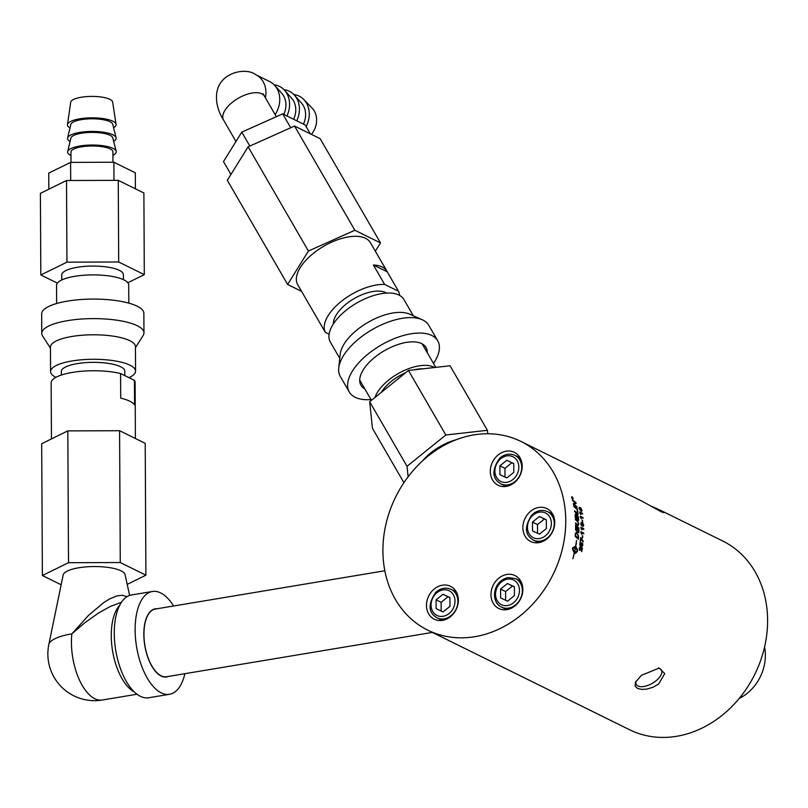 <?xml version="1.0" encoding="UTF-8"?>
<svg xmlns="http://www.w3.org/2000/svg" width="808" height="808" viewBox="0 0 808 808"><rect width="100%" height="100%" fill="white"/><g stroke="black" fill="none" stroke-linecap="round" stroke-linejoin="round"><path stroke-width="1.21" d="M398.506 291.274L384.648 284.436L373.397 264.994A41.976 20.261 -30.1 0 1 386.981 271.326A41.976 20.261 -30.1 0 1 387.254 271.831L398.506 291.274A41.976 20.261 149.9 0 1 399.596 295.375M387.254 271.831L373.397 264.994M314.625 313.878A41.976 20.261 -30.1 0 1 314.322 313.383A41.976 20.261 -30.1 0 1 314.039 312.868L325.301 332.31L329.078 334.169M384.648 284.436A41.976 20.261 149.9 0 0 341.117 301.536A41.976 20.261 149.9 0 0 325.301 332.31M386.577 293.082A31.734 15.322 149.9 0 0 385.699 292.597A31.734 15.322 149.9 0 0 353.429 299A31.734 15.322 149.9 0 0 333.391 323.877M301.576 291.355L287.628 284.477L227.311 180.265L248.107 146.834L294.536 126.038L354.853 230.25L380.487 242.895L320.17 138.693L294.536 126.038M380.487 242.895L375.326 251.187M287.628 284.477L308.424 251.036L248.107 146.834M308.424 251.036L354.853 230.25M386.981 271.326L370.387 242.653A41.976 20.261 149.9 0 0 365.529 238.299A41.976 20.261 149.9 0 0 318.392 249.611A41.976 20.261 149.9 0 0 297.728 284.709L314.322 313.383M413.312 315.787L403.859 299.455A42.491 20.513 149.9 0 0 398.94 295.041A42.491 20.513 149.9 0 0 351.228 306.495A42.491 20.513 149.9 0 0 330.31 342.026L339.764 358.358M433.492 363.428A51.096 24.664 149.9 0 0 437.734 340.794L428.796 325.351A51.096 24.664 149.9 0 0 422.887 320.039A51.096 24.664 149.9 0 0 422.19 319.716L409.575 314.13A42.491 20.513 149.9 0 0 368.014 322.352A42.491 20.513 149.9 0 0 340.188 354.298L338.744 368.024A51.096 24.664 149.9 0 0 340.34 376.548L349.288 391.991A51.096 24.664 149.9 0 0 355.197 397.304A51.096 24.664 149.9 0 0 371.024 399.586M422.19 319.716A51.096 24.664 149.9 0 0 372.205 329.603A51.096 24.664 149.9 0 0 338.744 368.024M437.734 340.794A51.096 24.664 149.9 0 0 431.826 335.492A51.096 24.664 149.9 0 0 374.447 349.268A51.096 24.664 149.9 0 0 349.288 391.991M427.311 352.763A37.623 18.16 149.9 0 0 426.069 347.551A37.623 18.16 149.9 0 0 421.715 343.642A37.623 18.16 149.9 0 0 379.477 353.783A37.623 18.16 149.9 0 0 360.944 385.244A37.623 18.16 149.9 0 0 364.842 388.921M408.121 476.771L407.03 466.297L445.824 434.997L487.416 430.3L487.779 433.755M456.197 439.724A35.905 17.332 149.9 0 0 422.826 460.621M445.824 434.997L408.464 370.458L450.056 365.761L487.416 430.3M408.464 370.458L369.67 401.758L407.03 466.297M369.67 401.758L372.458 428.351L403.909 482.689M381.396 392.304A30.815 14.877 -30.1 0 1 405.717 372.68M414.302 369.801A30.815 14.877 -30.1 0 1 418.918 368.983A30.815 14.877 -30.1 0 1 423.129 368.801M374.952 397.496A36.087 17.422 -30.1 0 1 421.029 365.58A36.087 17.422 -30.1 0 1 434.441 367.529M135.411 188.809L135.32 172.811L113.888 162.236L113.978 180.366M113.888 162.236L70.599 162.378L70.69 180.507M70.599 162.378L48.743 173.094L48.834 189.193M71.003 162.368L70.942 152.045A20.978 5.959 -0.3 0 1 92.041 145.985A20.978 5.959 -0.3 0 1 112.908 151.833L112.958 162.236M70.963 155.54A24.311 6.908 -0.3 0 1 67.67 151.591A24.311 6.908 -0.3 0 1 92.062 145.036A24.311 6.908 -0.3 0 1 116.18 151.328A24.311 6.908 -0.3 0 1 112.918 155.318M67.67 151.591L70.922 138.047A20.978 5.959 -0.3 0 1 91.971 132.391A20.978 5.959 -0.3 0 1 112.777 137.825L116.18 151.328M70.084 141.531A24.311 6.908 -0.3 0 1 67.599 137.996A24.311 6.908 -0.3 0 1 91.991 131.441A24.311 6.908 -0.3 0 1 116.11 137.744A24.311 6.908 -0.3 0 1 113.655 141.299M67.599 137.996L70.852 124.452A20.978 5.959 -0.3 0 1 91.9 118.796A20.978 5.959 -0.3 0 1 112.706 124.23L116.11 137.744M70.013 127.937A24.311 6.908 -0.3 0 1 67.488 124.594A24.311 6.908 -0.3 0 1 91.92 117.847A24.311 6.908 -0.3 0 1 116.079 124.341A24.311 6.908 -0.3 0 1 113.585 127.715M67.488 124.594L70.7 102.232A20.978 5.959 -0.3 0 1 91.779 96.415A20.978 5.959 -0.3 0 1 112.625 102.01L116.079 124.341M636.048 681.144A14.473 6.989 149.9 0 0 636.26 684.396A14.473 6.989 149.9 0 0 656.015 680.78A14.473 6.989 149.9 0 0 661.308 669.893A14.473 6.989 149.9 0 0 658.278 668.004M658.823 683.8L653.197 687.194L647.067 689.072L641.582 689.406L637.441 688.396L635.189 686.245L635.431 682.305L641.501 675.256L659.247 668.065L664.731 673.609L658.823 683.8M651.046 506.101L659.166 509.656L663.833 512.716L660.964 511.656L641.956 501.162L520.897 441.421A105.232 87.729 -63.7 0 0 428.826 455.51A105.232 87.729 -63.7 0 0 382.911 551.036A105.232 87.729 -63.7 0 0 427.775 630.159A105.232 87.729 -63.7 0 0 519.847 616.08A105.232 87.729 -63.7 0 0 565.751 520.554A105.232 87.729 -63.7 0 0 520.897 441.421M659.166 509.656L722.746 541.017A105.232 87.729 116.3 0 1 767.6 620.15A105.232 87.729 116.3 0 1 721.695 715.676A105.232 87.729 116.3 0 1 629.614 729.755L427.775 630.159M493.143 603.132A18.342 15.291 116.3 0 1 495.658 581.366A18.342 15.291 116.3 0 1 515.009 575.589A18.342 15.291 116.3 0 1 520.645 580.942A18.342 15.291 116.3 0 1 518.13 602.717A18.342 15.291 116.3 0 1 498.778 608.495A18.342 15.291 116.3 0 1 493.143 603.132M428.573 596.294A18.342 15.291 116.3 0 1 450.541 586.335A18.342 15.291 116.3 0 1 456.267 609.283A18.342 15.291 116.3 0 1 434.3 619.241A18.342 15.291 116.3 0 1 428.573 596.294M520.1 475.286A18.342 15.291 116.3 0 1 498.132 485.244A18.342 15.291 116.3 0 1 492.405 462.307A18.342 15.291 116.3 0 1 514.363 452.349A18.342 15.291 116.3 0 1 520.1 475.286M538.896 542.633A18.342 15.291 116.3 0 1 530.684 541.491A18.342 15.291 116.3 0 1 523.422 522.907A18.342 15.291 116.3 0 1 538.714 507.454A18.342 15.291 116.3 0 1 546.925 508.596A18.342 15.291 116.3 0 1 554.187 527.18A18.342 15.291 116.3 0 1 538.896 542.633M739.199 698.445A42.289 35.259 -63.7 0 0 765.378 655.147A42.289 35.259 -63.7 0 0 764.56 647.036M514.403 586.911L512.494 586.012L505.596 591.567L505.646 600.384M507.454 583.528L514.393 586.78L514.443 595.597L507.545 601.162L500.606 597.9L500.566 589.082L507.454 583.528L512.494 586.012M505.596 591.567L500.566 589.082M449.925 597.657L448.016 596.759L441.128 602.324L441.168 611.131M443.077 611.909L436.138 608.646L436.088 599.839L442.986 594.274L449.925 597.526L449.975 606.343L443.077 611.909M441.128 602.324L436.088 599.839M448.016 596.759L442.986 594.274M513.757 463.661L511.848 462.762L504.95 468.327L505 477.144M506.899 477.912L499.96 474.66L499.92 465.842L506.808 460.277L513.757 463.539L513.797 472.357L506.899 477.912M504.95 468.327L499.92 465.842M511.848 462.762L506.808 460.277M546.309 519.908L544.4 519.009L537.512 524.574L537.552 533.391M539.461 534.159L532.523 530.906L532.472 522.089L539.37 516.524L546.309 519.786L546.36 528.604L539.461 534.159M537.512 524.574L532.472 522.089M544.4 519.009L539.37 516.524M572.145 497.647L572.054 497.981A105.151 87.658 116.3 0 1 572.125 498.243M432.361 632.422L166.579 676.73A34.31 16.251 -99.5 0 1 166.024 676.811A34.31 16.251 -99.5 0 1 143.945 634.502A34.31 16.251 -99.5 0 1 154.742 609.161A34.31 16.251 -99.5 0 1 155.298 609.05L384.84 570.771M156.954 672.973A34.3 16.241 80.5 0 0 165.802 676.831A34.3 16.241 80.5 0 0 165.913 676.811M154.631 609.182A34.3 16.241 80.5 0 0 154.53 609.212A34.3 16.241 80.5 0 0 147.409 615.726M173.619 605.99A52.116 24.684 80.5 0 0 152.369 591.486A52.116 24.684 80.5 0 0 135.128 630.159A52.116 24.684 80.5 0 0 169.508 694.294A52.116 24.684 80.5 0 0 184.901 673.68M168.468 676.417A34.542 16.362 -99.5 0 1 157.045 673.064A34.542 16.362 -99.5 0 1 143.834 634.452A34.542 16.362 -99.5 0 1 147.47 615.605A34.542 16.362 -99.5 0 1 157.176 608.737M152.369 591.486L131.502 594.961A52.116 24.684 80.5 0 0 114.271 633.634A52.116 24.684 80.5 0 0 148.642 697.769L169.508 694.294M126.947 596.728L122.442 595.264L117.079 595.85L109.918 598.779L103.808 602.526L88.557 615.332L71.841 633.876A45.763 12.999 179.7 0 0 48.823 644.521A46.692 46.692 0 0 0 102.232 700.021L136.946 694.234M61.155 584.78L42.38 575.518L68.508 562.701L120.271 562.53L145.905 575.185L127.21 584.356M129.623 595.435L125.099 574.66A31.017 8.807 179.7 0 0 78.78 567.771A31.017 8.807 179.7 0 0 63.175 574.983L48.823 644.521M102.232 700.021A46.692 22.119 80.5 0 1 79.457 680.043A46.692 22.119 80.5 0 1 71.841 633.876L84.719 622.837L98.212 613.221L110.141 606.525L121.483 602.263M50.46 348.167L42.612 335.987A51.096 14.514 -0.3 0 1 41.774 333.401L41.673 313.868A51.096 14.514 -0.3 0 1 79.649 299.637A51.096 14.514 -0.3 0 1 137.168 306.192A51.096 14.514 -0.3 0 1 143.864 313.332L143.976 332.866A51.096 14.514 -0.3 0 1 143.167 335.461L135.441 347.713M41.774 333.401A51.096 14.514 -0.3 0 1 79.75 319.17A51.096 14.514 -0.3 0 1 137.269 325.735A51.096 14.514 -0.3 0 1 143.976 332.866M55.873 377.366A42.491 12.069 -0.3 0 1 50.581 371.579L50.45 347.076A42.491 12.069 -0.3 0 1 82.032 335.249A42.491 12.069 -0.3 0 1 129.866 340.703A42.491 12.069 -0.3 0 1 135.441 346.632L135.562 371.135A42.491 12.069 -0.3 0 1 128.947 377.649M50.581 371.579A42.491 12.069 -0.3 0 1 82.163 359.742A42.491 12.069 -0.3 0 1 129.987 365.196A42.491 12.069 -0.3 0 1 135.562 371.135M61.358 375.033L61.337 371.518A31.734 9.009 -0.3 0 1 84.921 362.681A31.734 9.009 -0.3 0 1 120.645 366.761A31.734 9.009 -0.3 0 1 124.806 371.185L124.836 375.619M134.441 380.366L134.572 404.949A41.976 11.918 179.7 0 0 129.724 401.182A41.976 11.918 179.7 0 0 120.715 398.112L120.584 373.518L134.441 380.366A41.976 11.918 -0.3 0 1 135.108 382.457L135.401 438.522M51.449 438.916L51.157 382.891A41.976 11.918 -0.3 0 1 75.649 371.922A41.976 11.918 -0.3 0 1 120.584 373.518M145.905 575.185L145.218 443.36L119.584 430.714L67.822 430.886L41.693 443.703L42.38 575.518M119.584 430.714L120.271 562.53M67.822 430.886L68.508 562.701M128.805 303.131L128.714 284.951A36.087 10.252 179.7 0 0 123.978 279.911A36.087 10.252 179.7 0 0 83.355 275.276A36.087 10.252 179.7 0 0 56.54 285.325L56.631 303.515M123.412 279.639L123.392 274.649A30.815 8.757 179.7 0 0 119.342 270.347A30.815 8.757 179.7 0 0 84.648 266.387A30.815 8.757 179.7 0 0 61.751 274.973L61.782 279.962M57.358 283.133L40.824 274.973L66.943 262.166L118.685 261.994L144.309 274.639L127.836 282.719M144.309 274.639L143.885 192.991L118.261 180.346L66.519 180.517L40.4 193.334L40.824 274.973M118.685 261.994L118.261 180.346M66.943 262.166L66.519 180.517M306.151 126.563A23.684 19.745 -63.7 0 0 303.778 99.485L312.11 108.1A19.483 16.241 116.3 0 1 311.434 134.381M310.363 133.855L305.222 124.977L282.659 113.847L241.794 132.138L223.493 161.57L230.936 174.437M290.718 127.755L282.659 113.847M249.844 146.056L241.794 132.138M275.124 114.595A23.684 19.745 -63.7 0 0 274.76 85.456A23.684 19.745 -63.7 0 0 269.65 81.558L255.833 74.74A23.684 19.745 -63.7 0 1 265.408 97.829M283.992 89.668A23.684 19.745 116.3 0 1 294.435 95.162A23.684 19.745 116.3 0 1 296.758 120.796M294.435 95.162L301.505 103.091A19.483 16.241 116.3 0 1 303.454 124.099M303.778 99.485A23.684 19.745 -63.7 0 0 293.829 94.526M274.154 84.82A23.684 19.745 116.3 0 1 284.598 90.314A23.684 19.745 116.3 0 1 286.921 115.948M284.598 90.314L291.668 98.243A19.483 16.241 116.3 0 1 293.617 119.251M274.76 85.456L281.83 93.385A19.483 16.241 116.3 0 1 283.78 114.393M572.064 496.9L571.761 497.688L572.69 499.102L573.003 498.304L572.064 496.9L571.69 497.728L572.62 499.142L573.003 498.304M572.892 498.556A105.232 87.729 116.3 0 1 572.953 498.778L572.155 498.385A105.232 87.729 -63.7 0 0 572.014 497.9L572.62 497.587A105.232 87.729 116.3 0 1 572.7 497.869L572.508 498.253A105.232 87.729 116.3 0 1 572.549 498.385L572.862 498.738M572.014 497.9L572.064 497.395L572.407 497.92M575.771 514.474L575.468 515.554A105.232 87.729 116.3 0 1 575.599 516.948L576.67 517.878A105.232 87.729 -63.7 0 0 576.548 516.544L575.569 514.464M577.245 515.403L576.912 516.544A105.232 87.729 116.3 0 1 577.053 518.211L578.235 519.231A105.232 87.729 -63.7 0 0 578.114 517.746L577.023 515.383M575.579 535.805A2512.628 1000.425 11.7 0 1 578.033 538.108A105.232 87.729 -63.7 0 0 578.124 537.088L577.851 534.492L576.75 533.189L575.67 534.664A105.232 87.729 116.3 0 1 575.579 535.805L575.498 535.815A2514.456 1000.839 11.7 0 1 577.962 538.118L578.033 538.108M576.75 533.189L575.589 534.674A105.151 87.658 116.3 0 1 575.498 535.815M574.872 551.743A105.232 87.729 -63.7 0 0 575.013 551.086L575.66 552.581L574.407 553.783A105.232 87.729 -63.7 0 0 574.559 553.126L574.357 553.046A105.232 87.729 116.3 0 1 572.902 558.732L572.852 558.631A105.232 87.729 -63.7 0 0 574.286 553.005L572.478 549.107A105.232 87.729 -63.7 0 0 572.751 547.723L575.65 546.168A105.232 87.729 -63.7 0 0 576.023 543.764L576.508 540.481L576.094 543.865A105.232 87.729 116.3 0 1 575.72 546.208L577.619 550.117A105.232 87.729 116.3 0 1 577.346 551.5L575.68 553.248A105.232 87.729 -63.7 0 0 575.983 551.864L577.407 550.773L575.478 547.592A105.232 87.729 116.3 0 1 574.67 551.662L574.599 551.652A105.151 87.658 -63.7 0 0 575.407 547.592L572.7 548.45L574.589 551.622A105.232 87.729 -63.7 0 0 575.397 547.561L574.559 547.329M580.195 509.091L579.831 509.757L579.589 508.02M581.659 509.818L581.205 510.636L581.588 509.848L581.205 510.636L580.427 509.282L580.8 508.484L580.427 509.282L581.275 510.606L581.659 509.818L580.871 508.454L580.498 509.262L580.871 508.454M572.751 499.324L571.64 497.627L572.003 496.678L573.125 498.364L572.68 499.354M571.64 497.627L572.003 496.678L573.054 498.395M577.265 508.808A105.232 87.729 116.3 0 1 577.407 509.626A2517.97 1329.372 176.1 0 0 573.882 506.717A105.232 87.729 -63.7 0 0 573.731 505.909A2517.97 1337.977 -4.4 0 1 577.265 508.808L577.326 509.555M578.427 517.292A105.232 87.729 116.3 0 1 578.68 520.403A2517.97 1212.212 -177.7 0 0 575.276 517.453A105.232 87.729 -63.7 0 0 575.104 515.454L575.66 513.686L576.579 515.231L577.144 514.555L578.356 517.302A105.151 87.658 116.3 0 1 578.599 520.342M575.579 513.706L576.508 515.251L577.144 514.555L578.356 517.302M578.912 527.887A105.232 87.729 116.3 0 1 578.791 532.805A2517.97 1069.63 -171.2 0 0 575.548 529.836A105.232 87.729 -63.7 0 0 575.609 525.17L575.983 525.513A105.232 87.729 116.3 0 1 575.942 529.311L576.962 530.24A105.232 87.729 -63.7 0 0 577.013 526.513L577.387 526.846A105.232 87.729 116.3 0 1 577.326 530.573L578.457 531.614A105.232 87.729 -63.7 0 0 578.538 527.553L578.841 527.897A105.151 87.658 116.3 0 1 578.72 532.745M578.528 536.977A105.232 87.729 116.3 0 1 578.306 539.31A2517.97 991.658 -167.9 0 0 575.134 536.33A105.232 87.729 -63.7 0 0 575.296 534.381L575.427 533.341L576.821 532.32L578.457 536.987A105.151 87.658 116.3 0 1 578.245 539.249M576.286 532.209L578.558 535.896M579.609 511.949L582.507 513.383A105.232 87.729 116.3 0 1 582.608 514.039L580.346 512.928L580.619 514.292L579.669 512.373A105.232 87.729 -63.7 0 0 579.609 511.949M582.528 520.251A105.232 87.729 116.3 0 1 582.679 522.332L582.326 522.16A105.232 87.729 -63.7 0 0 582.164 520.069L582.447 520.271A105.151 87.658 116.3 0 1 582.608 522.301M580.881 527.321L583.78 528.755A105.232 87.729 116.3 0 1 583.79 529.442L581.528 528.321L581.609 529.735L580.881 527.765A105.232 87.729 -63.7 0 0 580.881 527.321M582.75 535.856A105.232 87.729 116.3 0 1 582.608 537.987L582.255 537.805A105.232 87.729 -63.7 0 0 582.386 535.674L582.679 535.856A105.151 87.658 116.3 0 1 582.538 537.946M581.962 543.633L581.154 544.521L581.154 546.319A3069.077 1076.65 -165.7 0 0 579.75 545.036A105.232 87.729 -63.7 0 0 580.124 542.229L580.457 542.39A105.232 87.729 116.3 0 1 580.164 544.653L580.901 545.339L580.861 544.178L582.023 542.885L582.649 543.663L582.81 545.319L581.75 546.743L582.518 545.188L581.71 543.582M581.74 542.814L582.74 545.319L581.669 546.743M580.164 547.551L579.487 548.369L579.7 550.45L579.195 548.208L580.285 546.834L581.578 550.47A105.232 87.729 -63.7 0 0 582.043 547.693L582.386 547.864A105.232 87.729 116.3 0 1 581.74 551.601L579.972 547.511M580.094 546.784L581.578 550.47M580.841 538.673A105.232 87.729 116.3 0 1 580.568 541.441L580.225 541.269A105.232 87.729 -63.7 0 0 580.578 537.613L583.245 541.168A105.232 87.729 116.3 0 1 583.164 541.885L580.77 538.673A105.151 87.658 116.3 0 1 580.508 541.4M580.841 531.674L583.75 533.108A105.232 87.729 116.3 0 1 583.73 533.795L581.467 532.684L581.497 534.108L580.831 532.119A105.232 87.729 -63.7 0 0 580.841 531.674M583.73 525.24L582.982 526.614L583.437 525.099L582.78 523.655L582.023 524.735L581.487 523.261L581.588 525.856L580.78 523.816L581.447 522.564L582.083 523.614L582.73 522.928L583.73 525.24L582.911 526.624M582.911 525.907L583.437 525.099M582.78 523.655L582.255 524.978M581.487 523.261L581.003 523.958L581.639 525.21M581.215 522.524L582.002 523.635L582.73 522.928L583.659 525.261M580.174 516.161L583.083 517.595A105.232 87.729 116.3 0 1 583.154 518.261L580.891 517.15L581.114 518.534L580.225 516.595A105.232 87.729 -63.7 0 0 580.174 516.161M581.386 511.282L579.003 508.525L579.447 507.353L580.195 508.424L580.73 507.788L581.952 509.959L581.73 511.333M579.174 507.313L580.124 508.444L580.73 507.788L581.881 509.989L581.316 511.312M577.407 525.422A2535.181 1149.956 -174.5 0 0 575.589 523.806A105.232 87.729 -63.7 0 0 575.569 522.958A2527.343 1156.349 5.1 0 1 577.619 524.776L578.175 525.089L578.548 523.927L577.286 521.342A2511.052 1187.366 -176.7 0 0 575.427 519.716A105.232 87.729 -63.7 0 0 575.377 518.867A2512.213 1197.102 2.9 0 1 577.366 520.605L578.912 524.059L578.003 525.897L577.407 525.422M577.558 510.545A105.232 87.729 116.3 0 1 578.134 514.555A2517.97 1276.6 179 0 0 574.66 511.626A105.232 87.729 -63.7 0 0 574.549 510.808A2515.637 1285.356 -1.5 0 1 577.629 513.393A105.232 87.729 -63.7 0 0 577.165 510.212L577.488 510.565A105.151 87.658 116.3 0 1 578.043 514.484M576.841 506.596A105.232 87.729 116.3 0 1 577.003 507.394A2517.97 1352.855 174.7 0 0 573.448 504.495A105.232 87.729 -63.7 0 0 573.266 503.636A651.197 10.211 -22.5 0 1 574.286 503.263L575.599 502.96L574.67 502.263A2542.392 1407.748 172.1 0 0 572.549 500.576A105.232 87.729 -63.7 0 0 572.347 499.799A2553.583 1418.474 -8.2 0 1 575.963 502.667A105.232 87.729 116.3 0 1 576.155 503.465A703.132 23.22 157.6 0 0 574.579 503.98L573.771 504.162L574.67 504.838A2549.26 1372.954 -5.6 0 1 576.841 506.596L576.912 507.313M573.266 503.636A651.551 10.393 -22.5 0 1 574.215 503.293L575.074 503.01M575.003 503.041L575.599 502.96M572.377 499.91A2555.441 1419.212 -8.2 0 1 575.892 502.697L575.963 502.667M575.892 502.697L576.084 503.485M576.771 506.626A2551.119 1373.65 -5.6 0 0 574.599 504.869L573.771 504.162M574.559 510.898A2517.465 1285.993 -1.5 0 1 577.558 513.423L577.629 513.393M575.569 523.039A2529.181 1156.894 5.1 0 1 577.548 524.786L577.619 524.776M575.387 518.958A2514.042 1197.668 2.9 0 1 577.296 520.625L578.841 524.079L577.932 525.907M580.124 508.444L580.659 507.818M580.184 516.221L583.073 518.221M581.386 518.726L580.891 517.15M582.841 525.917L583.366 525.109L582.841 525.917M582.709 523.675L582.204 524.483L582.709 523.675M581.406 523.271L581.003 523.958L581.406 523.271M581.568 525.22L581.528 525.796M582.002 523.635L582.659 522.948M580.841 531.725L583.679 533.118L583.659 533.765M581.77 534.28L581.467 532.684M580.78 537.744L583.245 541.168M583.164 541.178L583.103 541.845M582.315 547.864A105.151 87.658 116.3 0 1 581.679 551.571M580.094 547.551L579.417 548.359L579.871 549.753M579.801 549.753L579.639 550.41M575.609 553.248L577.276 551.5A105.151 87.658 -63.7 0 0 577.548 550.107L575.65 546.198A105.151 87.658 -63.7 0 0 576.023 543.865L576.094 543.865M576.286 544.289L576.437 540.481M572.862 558.641A105.151 87.658 -63.7 0 0 574.286 553.036L574.357 553.046M574.337 553.773L575.589 552.571L574.942 551.086M575.326 547.551L572.63 548.44L574.589 551.622M581.75 545.996L582.447 545.188M581.891 543.633L581.083 544.521L581.295 545.693M581.225 545.693L581.093 546.269M580.386 542.39A105.151 87.658 116.3 0 1 580.094 544.653L580.164 544.653M580.094 544.653L580.901 545.339M580.881 527.371L583.709 528.765L583.719 529.402M581.881 529.917L581.528 528.321M579.619 512.009L582.528 513.999M580.891 514.484L580.346 512.928M578.488 535.896L578.457 536.987M576.68 533.189L575.72 533.724L576.68 533.189M575.912 525.523A105.151 87.658 116.3 0 1 575.872 529.321L575.942 529.311M575.872 529.321L576.962 530.24M577.316 526.856A105.151 87.658 116.3 0 1 577.255 530.583L577.326 530.573M577.255 530.583L578.457 531.614M576.508 515.251L577.074 514.575M575.7 514.494L575.397 515.575A105.151 87.658 116.3 0 1 575.528 516.969L576.67 517.878M577.175 515.423L576.841 516.564A105.151 87.658 116.3 0 1 576.983 518.231L578.235 519.231M573.751 506.01A2519.798 1338.654 -4.4 0 1 577.195 508.838M571.569 497.667L571.933 496.718M571.993 496.93L571.69 497.728L571.993 496.93M571.943 497.93L571.993 497.425M506.727 609.666L501.526 607.101A15.887 13.241 -63.7 0 0 515.423 604.98A15.887 13.241 -63.7 0 0 522.352 590.557A15.887 13.241 -63.7 0 0 515.585 578.609L520.786 581.184M495.546 594.335A13.766 11.474 116.3 0 1 507.434 579.144A13.766 11.474 116.3 0 1 519.463 590.345A13.766 11.474 116.3 0 1 507.576 605.535A13.766 11.474 116.3 0 1 495.546 594.335M451.106 589.365C445.753 587.083 440.623 588.083 435.724 592.385C427.796 604.222 428.24 612.706 437.047 617.847A15.887 13.241 -63.7 0 0 444.158 618.837A15.887 13.241 -63.7 0 0 457.884 601.303A15.887 13.241 -63.7 0 0 451.106 589.365L456.308 591.931M454.995 601.091A13.766 11.474 116.3 0 1 443.097 616.292A13.766 11.474 116.3 0 1 431.068 605.081A13.766 11.474 116.3 0 1 442.966 589.89A13.766 11.474 116.3 0 1 454.995 601.091M514.938 455.369C509.575 453.086 504.445 454.096 499.546 458.399C491.628 470.226 492.072 478.71 500.879 483.861A15.887 13.241 -63.7 0 0 507.99 484.84A15.887 13.241 -63.7 0 0 521.705 467.317A15.887 13.241 -63.7 0 0 514.938 455.369L520.14 457.934M518.817 467.105A13.766 11.474 116.3 0 1 506.929 482.295A13.766 11.474 116.3 0 1 494.9 471.094A13.766 11.474 116.3 0 1 506.788 455.894A13.766 11.474 116.3 0 1 518.817 467.105M547.491 511.615C542.138 509.333 537.007 510.343 532.108 514.645C524.18 526.473 524.624 534.957 533.432 540.108A15.887 13.241 -63.7 0 0 540.542 541.087A15.887 13.241 -63.7 0 0 554.268 523.564A15.887 13.241 -63.7 0 0 547.491 511.615L552.692 514.181M551.379 523.352A13.766 11.474 116.3 0 1 539.481 538.542A13.766 11.474 116.3 0 1 527.452 527.341A13.766 11.474 116.3 0 1 539.35 512.141A13.766 11.474 116.3 0 1 551.379 523.352M119.746 605.242A46.692 22.119 80.5 0 0 111.262 635.906A46.692 22.119 80.5 0 0 134.189 691.87M276.326 116.685L264.509 96.273A23.684 11.433 149.9 0 0 232.29 102.353A23.684 11.433 149.9 0 0 223.523 119.998C217.928 110.979 215.665 102.091 216.736 93.314C219.19 72.175 246.218 66.973 255.833 74.74M435.775 367.377L422.17 343.875M371.448 400.324L359.701 380.033M501.526 607.101C490.506 602.172 492.385 580.992 508.131 577.568L515.585 578.609M437.047 617.847L442.249 620.423M500.879 483.861L506.081 486.426M533.432 540.108L538.633 542.673M235.966 141.501L223.523 119.998M264.509 96.273L263.246 93.768L263.549 95.041"/></g></svg>
